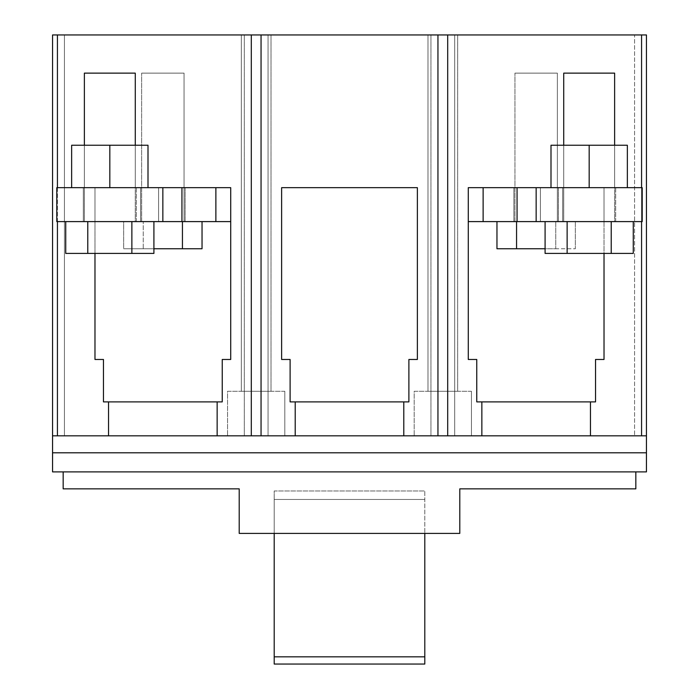 <?xml version="1.0" encoding="UTF-8"?>
<svg xmlns="http://www.w3.org/2000/svg" width="699" height="699" viewBox="0 0 699 699"><rect width="100%" height="100%" fill="white"/><g stroke="black" fill="none" stroke-linecap="round" stroke-linejoin="round"><path stroke-width="0.52" stroke-dasharray="3.5 2.62" d="M457.67 34.95L457.67 391.283L427.98 391.283L457.67 391.283L427.98 391.283L457.67 391.283L457.67 34.95L427.98 34.95L427.98 391.283L427.98 34.95L457.67 34.95M271.02 34.95L271.02 391.283L241.33 391.283L271.02 391.283L241.33 391.283L271.02 391.283L271.02 34.95L241.33 34.95L241.33 391.283L241.33 34.95L271.02 34.95M471.458 391.283L471.458 435.827L414.192 435.827L471.458 435.827L414.192 435.827L471.458 435.827L471.458 391.283L414.192 391.283L414.192 435.827L414.192 391.283L471.458 391.283M284.808 391.283L284.808 435.827L227.542 435.827L284.808 435.827L227.542 435.827L284.808 435.827L284.808 391.283L227.542 391.283L227.542 435.827L227.542 391.283L284.808 391.283M646.444 452.795L52.556 452.795L646.444 452.795L52.556 452.795L52.556 471.886L646.444 471.886L646.444 34.95L52.556 34.95L52.556 435.827L64.43 435.827L64.43 34.95L57.432 34.95L64.43 34.95L64.43 435.827L57.432 435.827L57.432 34.95M634.57 34.95L641.568 34.95L634.57 34.95L634.57 435.827L634.57 34.95M251.299 34.95L251.299 435.827L251.299 34.95L244.301 34.95L251.299 34.95L251.299 435.827L244.301 435.827L244.301 34.95L244.301 435.827L244.301 34.95L244.301 435.827L268.049 435.827L268.049 34.95L261.05 34.95L268.049 34.95L268.049 435.827L261.05 435.827L261.05 34.95M437.95 34.95L437.95 435.827L437.95 34.95L430.951 34.95L437.95 34.95L437.95 435.827L430.951 435.827L430.951 34.95L430.951 435.827L430.951 34.95L430.951 435.827L454.7 435.827L454.7 34.95L447.701 34.95L454.7 34.95L454.7 435.827L447.701 435.827L447.701 34.95M641.568 34.95L641.568 435.827L641.568 34.95L641.568 435.827L634.57 435.827L646.444 435.827L52.556 435.827L52.556 452.795M641.568 221.6L641.568 187.664M641.568 435.827L590.454 435.827L590.454 401.89L595.539 401.89L595.539 359.469L604.023 359.469L604.023 187.664L642.206 187.664L483.123 187.664L604.023 187.664L604.023 253.414M57.432 187.664L57.432 221.6M94.977 253.414L94.977 187.664L181.941 187.664L181.941 221.6L158.603 221.6L162.85 221.6L158.603 221.6L158.603 187.664L158.603 221.6L162.85 221.6L162.85 187.664L158.603 187.664L158.603 221.6L158.603 187.664L181.941 187.664L181.941 221.6L181.941 187.664L215.877 187.664L181.941 187.664M64.43 435.827L64.43 34.95L64.43 435.827L57.432 435.827L64.43 435.827M251.299 435.827L217.144 435.827L217.144 401.89L222.238 401.89L222.238 359.469L230.722 359.469L230.722 187.664L94.977 187.664L94.977 359.469L103.461 359.469L103.461 401.89L108.546 401.89L108.546 435.827L57.432 435.827M268.049 435.827L268.049 34.95L268.049 435.827L261.05 435.827L268.049 435.827M437.95 435.827L403.795 435.827L403.795 401.89L408.889 401.89L408.889 359.469L417.373 359.469L417.373 187.664L281.627 187.664L281.627 359.469L290.111 359.469L290.111 401.89L295.205 401.89L295.205 435.827L261.05 435.827M454.7 435.827L454.7 34.95L454.7 435.827L447.701 435.827L454.7 435.827M536.15 187.664L536.15 221.6L540.397 221.6L540.397 187.664L540.397 221.6L536.15 221.6L536.15 187.664L540.397 187.664L536.15 187.664L536.15 221.6L642.206 221.6L604.023 221.6L604.023 187.664L468.278 187.664L604.023 187.664L604.023 221.6L642.206 221.6L642.206 187.664L642.206 221.6L642.206 187.664L468.278 187.664L468.278 359.469L468.278 187.664L604.023 187.664L604.023 359.469L595.539 359.469L595.539 401.89L595.539 359.469L604.023 359.469L604.023 187.664L468.278 187.664L468.278 359.469L476.762 359.469L476.762 401.89L481.856 401.89L481.856 435.827L447.701 435.827M108.546 435.827L108.546 401.89L108.546 435.827L217.144 435.827L217.144 401.89L217.144 435.827M295.205 435.827L295.205 401.89L295.205 435.827L403.795 435.827L403.795 401.89L403.795 435.827M481.856 435.827L481.856 401.89L481.856 435.827L590.454 435.827L590.454 401.89L590.454 435.827M635.837 471.886L63.163 471.886L635.837 471.886L635.837 488.854L459.793 488.854L459.793 533.398L239.207 533.398L239.207 488.854L63.163 488.854L63.163 471.886M646.444 435.827L52.556 435.827M468.278 359.469L476.762 359.469L476.762 401.89L476.762 359.469L468.278 359.469M408.889 401.89L408.889 359.469L417.373 359.469L417.373 187.664L281.627 187.664L417.373 187.664L417.373 359.469L408.889 359.469L408.889 401.89L290.111 401.89L290.111 359.469L290.111 401.89L408.889 401.89M281.627 187.664L281.627 359.469L290.111 359.469L281.627 359.469L281.627 187.664M222.238 401.89L222.238 359.469L230.722 359.469L230.722 187.664L94.977 187.664L230.722 187.664L230.722 359.469L222.238 359.469L222.238 401.89L103.461 401.89L103.461 359.469L103.461 401.89L222.238 401.89M162.85 187.664L162.85 221.6L162.85 187.664L56.794 187.664L94.977 187.664L94.977 359.469L103.461 359.469L94.977 359.469L94.977 187.664L230.722 187.664L230.722 221.6L56.794 221.6L94.977 221.6L94.977 187.664L94.977 221.6L181.941 221.6M590.454 401.89L481.856 401.89M403.795 401.89L295.205 401.89M217.144 401.89L108.546 401.89M476.762 401.89L595.539 401.89L476.762 401.89M274.2 533.398L424.8 533.398L274.2 533.398L274.2 490.978L274.2 533.398L274.2 490.978L424.8 490.978L274.2 490.978L424.8 490.978L424.8 533.398L424.8 490.978L274.2 490.978L274.2 499.462L424.8 499.462L274.2 499.462L274.2 664.05M185.121 187.664L185.121 221.6L140.578 221.6L185.121 221.6L140.578 221.6L185.121 221.6L185.121 187.664L140.578 187.664L140.578 221.6L140.578 187.664L185.121 187.664M136.34 187.664L136.34 221.6L83.312 221.6L136.34 221.6L83.312 221.6L136.34 221.6L136.34 187.664L83.312 187.664L83.312 221.6L83.312 187.664L136.34 187.664M162.85 221.6L56.794 221.6L56.794 187.664L56.794 221.6L56.794 187.664L230.722 187.664L215.877 187.664L215.877 221.6M141.635 221.6L184.055 221.6L184.055 73.133L141.635 73.133L184.055 73.133L141.635 73.133L184.055 73.133L184.055 221.6L141.635 221.6L141.635 73.133L141.635 221.6L184.055 221.6L141.635 221.6M202.037 221.6L202.037 248.748L182.439 248.748L182.439 221.6L182.439 248.748L143.251 248.748L143.251 221.6L143.251 248.748L143.251 221.6L143.251 248.748L123.662 248.748L123.662 221.6L202.037 221.6L123.662 221.6L202.037 221.6L123.662 221.6L123.662 248.748L153.911 248.748M84.369 221.6L135.274 221.6L135.274 145.243L84.369 145.243L135.274 145.243L84.369 145.243L135.274 145.243L135.274 187.664L84.369 187.664L84.369 145.243L84.369 221.6L135.274 221.6L84.369 221.6L84.369 73.133L135.274 73.133L84.369 73.133L135.274 73.133L135.274 221.6L84.369 221.6M153.911 221.6L65.741 221.6L153.911 221.6L131.866 221.6L131.866 253.414L87.777 253.414L87.777 221.6L153.911 221.6L153.911 253.414L131.866 253.414L131.866 221.6L65.741 221.6L87.777 221.6L87.777 253.414L65.741 253.414L131.866 253.414L65.741 253.414L65.741 221.6M84.369 145.243L84.369 187.664L135.274 187.664L84.369 187.664L135.274 187.664L135.274 145.243M148.005 187.664L148.005 145.243L109.822 145.243L109.822 187.664L148.005 187.664L71.648 187.664L148.005 187.664L148.005 145.243L71.648 145.243L71.648 187.664L71.648 145.243L109.822 145.243L109.822 187.664L148.005 187.664L148.005 145.243L71.648 145.243L71.648 187.664M230.722 187.664L230.722 221.6L230.722 187.664M94.977 187.664L94.977 221.6L94.977 187.664M87.777 221.6L87.777 253.414M131.866 221.6L131.866 253.414L153.911 253.414L131.866 253.414M109.822 145.243L109.822 187.664M182.439 248.748L143.251 248.748L202.037 248.748L182.439 248.748L182.439 221.6M123.662 248.748L143.251 248.748L123.662 248.748M615.688 187.664L615.688 221.6L562.66 221.6L615.688 221.6L562.66 221.6L615.688 221.6L615.688 187.664L562.66 187.664L562.66 221.6L562.66 187.664L615.688 187.664M558.422 187.664L558.422 221.6L513.879 221.6L558.422 221.6L513.879 221.6L558.422 221.6L558.422 187.664L513.879 187.664L513.879 221.6L513.879 187.664L558.422 187.664M517.059 187.664L517.059 221.6L517.059 187.664L517.059 221.6L468.278 221.6L468.278 187.664L468.278 221.6L604.023 221.6L468.278 221.6L468.278 187.664L483.123 187.664L483.123 221.6M563.726 221.6L614.631 221.6L614.631 145.243L563.726 145.243L614.631 145.243L563.726 145.243L614.631 145.243L614.631 187.664L563.726 187.664L563.726 145.243L563.726 221.6L614.631 221.6L563.726 221.6L563.726 73.133L614.631 73.133L563.726 73.133L614.631 73.133L614.631 221.6L563.726 221.6M633.259 221.6L545.089 221.6L633.259 221.6L611.223 221.6L611.223 253.414L567.134 253.414L567.134 221.6L633.259 221.6L633.259 253.414L611.223 253.414L611.223 221.6L545.089 221.6L567.134 221.6L567.134 253.414L545.089 253.414L611.223 253.414L545.089 253.414L545.089 221.6M563.726 145.243L563.726 187.664L614.631 187.664L563.726 187.664L614.631 187.664L614.631 145.243M627.352 187.664L627.352 145.243L589.178 145.243L589.178 187.664L627.352 187.664L550.995 187.664L627.352 187.664L627.352 145.243L550.995 145.243L550.995 187.664L550.995 145.243L589.178 145.243L589.178 187.664L627.352 187.664L627.352 145.243L550.995 145.243L550.995 187.664M514.945 221.6L557.365 221.6L557.365 73.133L514.945 73.133L557.365 73.133L514.945 73.133L557.365 73.133L557.365 221.6L514.945 221.6L514.945 73.133L514.945 221.6L557.365 221.6L514.945 221.6M496.963 221.6L575.338 221.6L496.963 221.6L516.561 221.6L516.561 248.748L496.963 248.748L516.561 248.748L516.561 221.6L496.963 221.6L496.963 248.748L555.749 248.748L555.749 221.6L555.749 248.748L516.561 248.748L575.338 248.748L545.089 248.748M575.338 221.6L575.338 248.748L575.338 221.6L516.561 221.6L575.338 221.6M536.15 221.6L540.397 221.6L540.397 187.664L540.397 221.6L517.059 221.6M604.023 187.664L604.023 221.6L604.023 187.664M555.749 221.6L555.749 248.748L555.749 221.6M516.561 221.6L516.561 248.748M567.134 221.6L567.134 253.414M611.223 221.6L611.223 253.414L633.259 253.414L611.223 253.414M589.178 145.243L589.178 187.664M424.8 664.05L424.8 533.398M424.8 499.462L274.2 499.462L424.8 499.462"/><path stroke-width="1.05" d="M641.568 34.95L646.444 34.95L646.444 471.886L52.556 471.886L52.556 34.95L641.568 34.95L641.568 187.664M646.444 435.827L641.568 435.827L641.568 221.6M604.023 253.414L604.023 359.469L595.539 359.469L595.539 401.89L590.454 401.89L590.454 435.827L641.568 435.827M447.701 34.95L447.701 435.827L481.856 435.827L481.856 401.89L476.762 401.89L476.762 359.469L468.278 359.469L468.278 187.664L642.206 187.664L642.206 221.6L536.15 221.6L536.15 187.664M447.701 435.827L437.95 435.827L437.95 34.95M261.05 34.95L261.05 435.827L295.205 435.827L295.205 401.89L290.111 401.89L290.111 359.469L281.627 359.469L281.627 187.664L417.373 187.664L417.373 359.469L408.889 359.469L408.889 401.89L403.795 401.89L403.795 435.827L437.95 435.827M261.05 435.827L251.299 435.827L251.299 34.95M181.941 187.664L56.794 187.664L56.794 221.6L181.941 221.6L181.941 187.664L230.722 187.664L230.722 359.469L222.238 359.469L222.238 401.89L217.144 401.89L217.144 435.827L251.299 435.827M57.432 34.95L57.432 187.664M57.432 221.6L57.432 435.827L108.546 435.827L108.546 401.89L103.461 401.89L103.461 359.469L94.977 359.469L94.977 253.414M57.432 435.827L52.556 435.827M646.444 452.795L52.556 452.795M590.454 435.827L481.856 435.827M403.795 435.827L295.205 435.827M217.144 435.827L108.546 435.827M635.837 471.886L635.837 488.854L459.793 488.854L459.793 533.398L239.207 533.398L239.207 488.854L63.163 488.854L63.163 471.886M108.546 401.89L217.144 401.89M295.205 401.89L403.795 401.89M481.856 401.89L590.454 401.89M215.877 221.6L230.722 221.6L230.722 187.664L215.877 187.664L215.877 221.6L181.941 221.6M162.85 187.664L162.85 221.6M153.911 248.748L182.439 248.748L182.439 221.6M202.037 221.6L202.037 248.748L182.439 248.748M135.274 145.243L135.274 73.133L84.369 73.133L84.369 145.243M153.911 221.6L153.911 253.414L131.866 253.414L131.866 221.6M87.777 221.6L87.777 253.414L131.866 253.414M65.741 221.6L65.741 253.414L87.777 253.414M71.648 187.664L71.648 145.243L148.005 145.243L148.005 187.664M109.822 145.243L109.822 187.664M483.123 221.6L468.278 221.6L468.278 187.664L483.123 187.664L483.123 221.6L536.15 221.6M517.059 187.664L517.059 221.6M614.631 145.243L614.631 73.133L563.726 73.133L563.726 145.243M633.259 221.6L633.259 253.414L611.223 253.414L611.223 221.6M567.134 221.6L567.134 253.414L611.223 253.414M545.089 221.6L545.089 253.414L567.134 253.414M550.995 187.664L550.995 145.243L627.352 145.243L627.352 187.664M589.178 145.243L589.178 187.664M516.561 221.6L516.561 248.748L545.089 248.748M496.963 221.6L496.963 248.748L516.561 248.748M424.8 533.398L424.8 664.05L274.2 664.05L274.2 533.398M424.8 656.842L274.2 656.842"/></g></svg>
